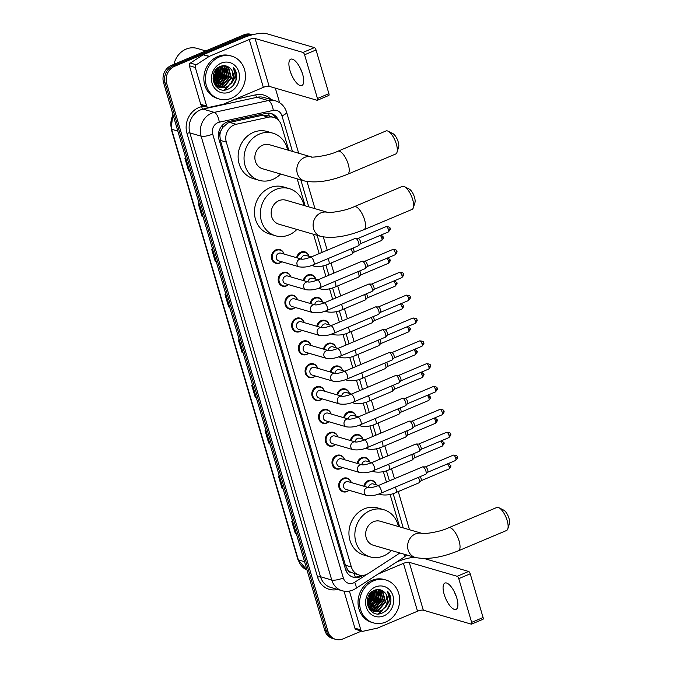 <?xml version="1.0" encoding="UTF-8"?>
<svg xmlns="http://www.w3.org/2000/svg" width="673" height="673" viewBox="0 0 673 673"><rect width="100%" height="100%" fill="white"/><g stroke="black" fill="none" stroke-linecap="round" stroke-linejoin="round"><path stroke-width="1.01" d="M296.625 257.717A7.142 6.343 -73.8 0 1 300.949 252.123A7.142 6.343 -73.8 0 1 304.894 251.862A7.142 6.343 -73.8 0 1 309.05 256.329M303.346 280.565A7.142 6.343 -73.8 0 1 307.679 274.971A7.142 6.343 -73.8 0 1 311.616 274.719A7.142 6.343 -73.8 0 1 315.78 279.186M310.076 303.422A7.142 6.343 -73.8 0 1 314.4 297.828A7.142 6.343 -73.8 0 1 318.346 297.567A7.142 6.343 -73.8 0 1 322.502 302.034M316.798 326.27A7.142 6.343 -73.8 0 1 321.13 320.676A7.142 6.343 -73.8 0 1 325.067 320.415A7.142 6.343 -73.8 0 1 329.232 324.882M323.528 349.119A7.142 6.343 -73.8 0 1 327.852 343.533A7.142 6.343 -73.8 0 1 331.797 343.272A7.142 6.343 -73.8 0 1 335.953 347.739M330.25 371.976A7.142 6.343 -73.8 0 1 334.582 366.381A7.142 6.343 -73.8 0 1 338.519 366.12A7.142 6.343 -73.8 0 1 342.683 370.587M336.98 394.824A7.142 6.343 -73.8 0 1 341.304 389.23A7.142 6.343 -73.8 0 1 345.241 388.977A7.142 6.343 -73.8 0 1 349.405 393.444M343.701 417.672A7.142 6.343 -73.8 0 1 348.034 412.086A7.142 6.343 -73.8 0 1 351.971 411.826A7.142 6.343 -73.8 0 1 356.135 416.293M350.431 440.529A7.142 6.343 -73.8 0 1 354.755 434.935A7.142 6.343 -73.8 0 1 358.692 434.674A7.142 6.343 -73.8 0 1 362.856 439.141M357.153 463.377A7.142 6.343 -73.8 0 1 361.485 457.791A7.142 6.343 -73.8 0 1 365.422 457.531A7.142 6.343 -73.8 0 1 369.586 461.998M363.883 486.234A7.142 6.343 -73.8 0 1 368.207 480.64A7.142 6.343 -73.8 0 1 372.144 480.379A7.142 6.343 -73.8 0 1 376.308 484.846M288.49 284.612A7.142 6.343 -73.8 0 1 286.521 285.89A7.142 6.343 -73.8 0 1 282.584 286.143A7.142 6.343 -73.8 0 1 278.168 279.707A7.142 6.343 -73.8 0 1 282.635 272.683A7.142 6.343 -73.8 0 1 286.572 272.43A7.142 6.343 -73.8 0 1 290.736 276.897M295.211 307.46A7.142 6.343 -73.8 0 1 293.243 308.739A7.142 6.343 -73.8 0 1 289.306 309A7.142 6.343 -73.8 0 1 284.898 302.556A7.142 6.343 -73.8 0 1 289.365 295.54A7.142 6.343 -73.8 0 1 293.302 295.279A7.142 6.343 -73.8 0 1 297.458 299.746M301.941 330.317A7.142 6.343 -73.8 0 1 299.973 331.587A7.142 6.343 -73.8 0 1 296.036 331.848A7.142 6.343 -73.8 0 1 291.619 325.412A7.142 6.343 -73.8 0 1 296.086 318.388A7.142 6.343 -73.8 0 1 300.023 318.136A7.142 6.343 -73.8 0 1 304.188 322.594M308.663 353.165A7.142 6.343 -73.8 0 1 306.695 354.444A7.142 6.343 -73.8 0 1 302.757 354.696A7.142 6.343 -73.8 0 1 298.349 348.261A7.142 6.343 -73.8 0 1 302.816 341.245A7.142 6.343 -73.8 0 1 306.753 340.984A7.142 6.343 -73.8 0 1 310.909 345.451M281.76 261.755A7.142 6.343 -73.8 0 1 279.791 263.034A7.142 6.343 -73.8 0 1 275.854 263.294A7.142 6.343 -73.8 0 1 271.446 256.859A7.142 6.343 -73.8 0 1 275.913 249.834A7.142 6.343 -73.8 0 1 279.85 249.574A7.142 6.343 -73.8 0 1 284.014 254.041M315.393 376.014A7.142 6.343 -73.8 0 1 313.425 377.292A7.142 6.343 -73.8 0 1 309.487 377.553A7.142 6.343 -73.8 0 1 305.071 371.117A7.142 6.343 -73.8 0 1 309.538 364.093A7.142 6.343 -73.8 0 1 313.475 363.832A7.142 6.343 -73.8 0 1 317.639 368.299M322.115 398.87A7.142 6.343 -73.8 0 1 320.146 400.149A7.142 6.343 -73.8 0 1 316.209 400.401A7.142 6.343 -73.8 0 1 311.801 393.966A7.142 6.343 -73.8 0 1 316.268 386.941A7.142 6.343 -73.8 0 1 320.205 386.689A7.142 6.343 -73.8 0 1 324.361 391.156M328.845 421.719A7.142 6.343 -73.8 0 1 326.876 422.997A7.142 6.343 -73.8 0 1 322.939 423.258A7.142 6.343 -73.8 0 1 318.522 416.814A7.142 6.343 -73.8 0 1 322.99 409.798A7.142 6.343 -73.8 0 1 326.927 409.537A7.142 6.343 -73.8 0 1 331.091 414.004M335.566 444.575A7.142 6.343 -73.8 0 1 333.598 445.846A7.142 6.343 -73.8 0 1 329.661 446.106A7.142 6.343 -73.8 0 1 325.252 439.671A7.142 6.343 -73.8 0 1 329.711 432.646A7.142 6.343 -73.8 0 1 333.657 432.386A7.142 6.343 -73.8 0 1 337.812 436.853M342.296 467.424A7.142 6.343 -73.8 0 1 340.328 468.702A7.142 6.343 -73.8 0 1 336.382 468.955A7.142 6.343 -73.8 0 1 331.974 462.519A7.142 6.343 -73.8 0 1 336.441 455.503A7.142 6.343 -73.8 0 1 340.378 455.242A7.142 6.343 -73.8 0 1 344.542 459.709M349.018 490.272A7.142 6.343 -73.8 0 1 347.049 491.551A7.142 6.343 -73.8 0 1 343.112 491.812A7.142 6.343 -73.8 0 1 338.704 485.376A7.142 6.343 -73.8 0 1 343.163 478.352A7.142 6.343 -73.8 0 1 347.108 478.091A7.142 6.343 -73.8 0 1 351.264 482.558M288.801 150.357L281.465 125.422A13.393 11.895 106.2 0 0 273.76 117.388L267.568 115.588L262.007 115.361L229.762 122.41L227.752 123.075L222.763 127.441L221.005 130.646A4.467 3.962 106.2 0 0 219.793 135.424A13.393 3.609 163.6 0 1 218.405 135.98M273.76 117.388A13.393 11.895 106.2 0 0 268.418 117.228L236.173 124.278A13.393 11.895 106.2 0 0 234.128 124.926A13.393 11.895 106.2 0 0 226.321 142.129L351.356 566.977A13.393 11.895 106.2 0 0 359.062 575.003A13.393 11.895 106.2 0 0 368.383 573.497L397.205 554.804A13.393 11.895 106.2 0 0 399.535 552.886M351.02 572.403A13.393 11.895 -73.8 0 1 347.512 569.375L347.579 569.585A4.467 3.962 106.2 0 0 351.02 572.403L359.062 575.003M219.793 135.424L219.861 135.643A13.393 11.895 -73.8 0 1 221.005 130.646M219.861 135.643L220.391 140.405L345.426 565.244L347.512 569.375M399.619 526.866L390.071 494.419M386.445 482.12L383.341 471.571M379.723 459.264L376.619 448.714M372.993 436.415L369.889 425.866M366.272 413.559L363.168 403.018M359.542 390.71L356.438 380.161M352.82 367.862L349.716 357.313M346.09 345.005L342.986 334.456M339.369 322.157L336.264 311.607M332.639 299.3L329.534 288.759M325.917 276.452L322.813 265.902M319.187 253.603L313.5 234.271M305.121 205.795L297.188 178.833M278.462 120.223A13.393 11.895 106.2 0 0 271.236 113.552A13.393 11.895 106.2 0 0 265.894 113.392L228.812 121.502A13.393 11.895 106.2 0 0 226.767 122.15A13.393 11.895 106.2 0 0 218.961 139.353L345.459 569.156A13.393 11.895 106.2 0 0 353.165 577.19A13.393 11.895 106.2 0 0 362.486 575.676L362.924 575.398M383.097 608.897A17.86 15.858 -73.8 0 1 382.769 609.359A17.86 15.858 -73.8 0 0 383.097 608.897M381.953 610.394A17.86 15.858 -73.8 0 1 378.125 613.826A17.86 15.858 -73.8 0 0 381.953 610.394M228.913 85.042A17.86 15.858 -73.8 0 1 228.584 85.496A17.86 15.858 -73.8 0 0 228.913 85.042M227.768 86.539A17.86 15.858 -73.8 0 1 223.949 89.972A17.86 15.858 -73.8 0 0 227.768 86.539M361.519 631.072L343.037 638.862A13.393 11.895 -73.8 0 1 335.65 639.35A13.393 11.895 -73.8 0 1 327.944 631.316L166.719 83.536A13.393 11.895 -73.8 0 1 174.526 66.333L247.05 35.77A13.393 11.895 -73.8 0 1 252.055 34.878M275.324 88.129L279.623 102.717M413.289 556.891L413.424 557.353M335.65 639.35L332.487 638.433A13.393 11.895 -73.8 0 1 324.781 630.399L163.564 82.619A13.393 11.895 -73.8 0 1 171.371 65.416L243.887 34.845L245.468 35.307A13.393 11.895 -73.8 0 1 252.568 34.744A13.393 11.895 -73.8 0 0 245.468 35.307L172.953 65.878L245.468 35.307L247.05 35.77M163.564 82.619L165.146 83.073A13.393 11.895 -73.8 0 1 172.953 65.878A13.393 11.895 -73.8 0 0 165.146 83.073L326.363 630.853L165.146 83.073L166.719 83.536M334.069 638.887A13.393 11.895 -73.8 0 1 326.363 630.853A13.393 11.895 -73.8 0 0 334.069 638.887M360.703 575.348A13.393 11.895 -73.8 0 1 352.383 576.929M270.437 113.35A13.393 11.895 -73.8 0 1 276.258 118.482M296.389 533.908L295.725 533.832A3.575 0.959 163.6 0 1 295.405 533.773L296.431 534.076M292.797 521.701L291.762 521.398L295.405 533.773M283.03 488.531L282.374 488.463A3.575 0.959 163.6 0 1 282.054 488.396L283.081 488.699M279.438 476.324L278.412 476.021L282.054 488.396M269.68 443.162L269.015 443.086A3.575 0.959 163.6 0 1 268.695 443.027L269.73 443.33M266.087 430.956L265.053 430.653L268.695 443.027M256.32 397.785L255.664 397.709A3.575 0.959 163.6 0 1 255.345 397.65L256.371 397.953M252.728 385.579L251.702 385.276L255.345 397.65M189.55 170.917L188.894 170.849A3.575 0.959 163.6 0 1 188.575 170.791L189.601 171.085M185.958 158.71L184.932 158.416L188.575 170.791M202.91 216.294L202.245 216.218A3.575 0.959 163.6 0 1 201.925 216.159L202.96 216.462M199.317 204.087L198.283 203.784L201.925 216.159M216.26 261.662L215.604 261.595A3.575 0.959 163.6 0 1 215.276 261.536L216.311 261.831M212.668 249.456L211.642 249.161L215.276 261.536M229.619 307.039L228.955 306.964A3.575 0.959 163.6 0 1 228.635 306.905L229.661 307.208M226.027 294.833L224.992 294.53L228.635 306.905M242.97 352.416L242.305 352.341A3.575 0.959 163.6 0 1 241.986 352.282L243.02 352.576M239.378 340.202L238.343 339.907L241.986 352.282M243.887 34.845A13.393 11.895 -73.8 0 1 251.273 34.365L252.577 34.744M302.623 74.198A14.284 5.334 -112.9 0 0 290.761 59.19A14.284 5.334 -112.9 0 0 289.996 70.522A14.284 5.334 -112.9 0 0 301.857 85.521A14.284 5.334 -112.9 0 0 302.623 74.198M206.645 106.048A2.229 1.985 106.2 0 0 207.932 107.386L202.009 105.661A2.229 1.985 -73.8 0 1 200.722 104.323L206.645 106.048L195.296 67.477L189.374 65.761A2.229 1.985 -73.8 0 1 190.35 63.06L203.12 54.782A2.229 1.985 -73.8 0 1 203.439 54.614L243.348 37.789A17.86 4.804 163.6 0 1 266.508 33.65L314.442 47.606A2.229 0.833 67.1 0 1 316.041 49.953L304.591 54.782A2.229 0.833 -112.9 0 0 302.993 52.435L255.059 38.479A4.467 1.203 -16.4 0 0 249.271 39.514L209.362 56.33A2.229 1.985 106.2 0 0 209.042 56.507L196.272 64.785A2.229 1.985 106.2 0 0 195.296 67.477M200.722 104.323L189.374 65.761M207.932 107.386A2.229 1.985 106.2 0 0 208.815 107.411L223.1 104.29A2.229 1.985 106.2 0 0 223.444 104.18L263.353 87.355A4.467 1.203 -16.4 0 1 269.141 86.329L317.076 100.277A2.229 0.833 -112.9 0 0 317.336 100.277A2.229 0.833 -112.9 0 0 317.454 98.502L328.912 93.682L316.041 49.953M328.912 93.682A2.229 0.833 67.1 0 1 328.786 95.448L317.336 100.277M317.454 98.502L304.591 54.782M302.084 72.533A14.284 5.334 67.1 0 1 300.217 68.099M173.987 64.314A20.089 17.835 -73.8 0 1 186.051 49.129A20.089 17.835 -73.8 0 1 197.13 48.406L205.77 50.921M231.52 98.191A22.327 19.82 -73.8 0 1 219.205 99.007A22.327 19.82 -73.8 0 1 205.425 78.884A22.327 19.82 -73.8 0 1 219.373 56.944A22.327 19.82 -73.8 0 1 231.689 56.137A22.327 19.82 -73.8 0 1 245.468 76.251A22.327 19.82 -73.8 0 1 231.52 98.191M219.205 99.007L217.631 98.544A22.327 19.82 -73.8 0 1 203.843 78.43A22.327 19.82 -73.8 0 1 217.8 56.49A22.327 19.82 -73.8 0 1 230.107 55.674L231.689 56.137M236.719 76.503C236.694 72.886 235.558 69.841 233.312 67.367C236.374 72.726 235.71 78.034 231.327 83.292A11.163 9.91 -73.8 0 0 229.611 67.838C226.902 65.626 223.873 65.121 220.517 66.333C206.737 71.229 214.334 95.373 227.836 89.257C233.195 86.91 236.156 82.653 236.719 76.503M221.198 63.136A15.622 13.872 -73.8 0 1 238.806 71.935A15.622 13.872 -73.8 0 1 229.695 92.008A15.622 13.872 -73.8 0 1 212.088 83.2A15.622 13.872 -73.8 0 1 221.198 63.136M218.759 87.153L223.857 86.539L230.932 77.992L228.223 67.78L224.975 65.811M219.003 87.263L224.353 86.682L231.428 78.135L228.719 67.923L224.496 65.702M217.833 86.682L221.88 85.959L228.955 77.42L226.254 67.199L224.101 65.685M218.06 86.809L222.376 86.102L229.451 77.563L226.742 67.342L224.302 65.693M216.933 86.085L219.911 85.387L226.986 76.84L224.277 66.627L223.158 65.718M217.152 86.245L220.408 85.53L227.482 76.983L224.774 66.77L223.411 65.693M216.075 85.362L217.934 84.815L225.009 76.268L222.107 65.861M216.285 85.555L218.431 84.958L225.505 76.411L222.376 65.811M215.259 84.495L223.041 75.696L220.98 66.164M215.461 84.722L216.462 84.386L223.537 75.839L221.266 66.072M214.494 83.452L221.064 75.124L219.777 66.652M214.679 83.73L221.56 75.267L220.088 66.509M213.787 82.182L219.095 74.543L218.498 67.393M213.955 82.527L219.591 74.686L218.826 67.182M213.223 80.558L217.118 73.971L217.093 68.503M213.324 81.029L217.615 74.114L217.455 68.175M213.005 78.085L215.15 73.399L215.444 70.379M213.021 78.825L215.646 73.542L215.898 69.782M214.199 83.603L215.722 85.345L219.474 87.456L225.825 87.111C233.581 84.47 235.71 72.171 229.611 67.838M213.324 81.038L216.21 85.488L219.97 87.599L226.321 87.254L231.327 83.292M215.924 86.262L218.506 87.111M215.722 86.018L218.742 87.212M216.117 86.481L216.773 86.64M217.026 86.682L217.8 86.792M215.301 85.479L215.797 85.412M215.436 85.656L216.008 85.597M213.19 80.373L216.647 73.576L216.899 68.68M214.317 81.828L218.624 74.156L218.574 67.569M216.285 82.409L220.593 74.728L220.542 68.141M218.262 82.981L222.57 75.3L222.519 68.722M220.231 83.553L224.538 75.881L224.488 69.294M222.208 84.125L226.515 76.453L226.465 69.866M213.148 80.079L216.403 73.508L216.689 68.89M213.736 82.064L218.38 74.08L218.33 67.502M215.116 83.141L220.349 74.661L219.987 67.006M217.085 83.713L222.326 75.233L221.964 67.578M219.061 84.285L224.294 75.805L223.932 68.15M221.03 84.857L226.271 76.377L225.909 68.722M232.808 85.892L236.13 79.254L233.312 67.367M388.119 131.21L392.906 133.624A8.034 3.003 67.1 0 1 398.206 141.91A8.034 3.003 67.1 0 1 398.618 147.185L397.011 152.3A12.501 4.669 -112.9 0 0 396.355 144.089A12.501 4.669 -112.9 0 0 388.119 131.21A12.501 4.669 -112.9 0 0 385.982 130.966L337.888 151.24A12.501 4.669 67.1 0 1 348.269 164.363A12.501 4.669 67.1 0 1 347.596 174.273L395.69 154.008A12.501 4.669 -112.9 0 0 397.011 152.3M304.516 180.97A12.501 11.096 106.2 0 1 297.323 173.466A12.501 11.096 106.2 0 1 304.608 157.415A12.501 11.096 106.2 0 1 311.431 156.944L269.562 144.754A12.501 11.096 106.2 0 0 262.672 145.2A12.501 11.096 106.2 0 0 254.857 157.49A12.501 11.096 106.2 0 0 262.571 168.755L304.516 180.97C316.461 183.325 330.822 181.096 347.596 174.273M280.591 174.004A24.556 21.797 -73.8 0 1 272.742 179.439A24.556 21.797 -73.8 0 1 259.206 180.33A24.556 21.797 -73.8 0 1 244.038 158.197A24.556 21.797 -73.8 0 1 259.391 134.07A24.556 21.797 -73.8 0 1 272.927 133.178A24.556 21.797 -73.8 0 1 287.581 149.995M259.206 180.33L253.284 178.606A24.556 21.797 -73.8 0 1 238.124 156.481A24.556 21.797 -73.8 0 1 253.469 132.345A24.556 21.797 -73.8 0 1 267.013 131.454L272.927 133.178M404.431 186.648L409.218 189.063A8.034 3.003 67.1 0 1 414.518 197.349A8.034 3.003 67.1 0 1 414.938 202.623L413.323 207.738A12.501 4.669 -112.9 0 0 412.675 199.528A12.501 4.669 -112.9 0 0 404.431 186.648A12.501 4.669 -112.9 0 0 402.294 186.404L354.2 206.678A12.501 4.669 67.1 0 1 364.581 219.802A12.501 4.669 67.1 0 1 363.916 229.712L412.002 209.438A12.501 4.669 -112.9 0 0 413.323 207.738M320.828 236.408A12.501 11.096 106.2 0 1 313.635 228.904A12.501 11.096 106.2 0 1 320.92 212.853A12.501 11.096 106.2 0 1 327.743 212.382L285.874 200.192A12.501 11.096 106.2 0 0 278.984 200.638A12.501 11.096 106.2 0 0 271.169 212.929A12.501 11.096 106.2 0 0 278.891 224.193L320.828 236.408C332.773 238.764 347.133 236.534 363.916 229.712M296.902 229.443A24.556 21.797 -73.8 0 1 289.062 234.877A24.556 21.797 -73.8 0 1 275.518 235.769A24.556 21.797 -73.8 0 1 260.358 213.635A24.556 21.797 -73.8 0 1 275.703 189.508A24.556 21.797 -73.8 0 1 289.247 188.617A24.556 21.797 -73.8 0 1 303.893 205.433M275.518 235.769L269.604 234.044A24.556 21.797 -73.8 0 1 254.436 211.919A24.556 21.797 -73.8 0 1 269.789 187.784A24.556 21.797 -73.8 0 1 283.333 186.892L289.247 188.617M498.937 507.728L503.724 510.142A8.034 3.003 67.1 0 1 509.015 518.429A8.034 3.003 67.1 0 1 509.436 523.703L507.821 528.818A12.501 4.669 -112.9 0 0 507.173 520.608A12.501 4.669 -112.9 0 0 498.937 507.728A12.501 4.669 -112.9 0 0 496.792 507.484L448.706 527.75A12.501 4.669 67.1 0 1 459.079 540.882A12.501 4.669 67.1 0 1 458.414 550.792L506.508 530.517A12.501 4.669 -112.9 0 0 507.821 528.818M422.249 533.453L380.38 521.264A12.501 11.096 106.2 0 0 373.481 521.718A12.501 11.096 106.2 0 0 365.666 534.009A12.501 11.096 106.2 0 0 373.389 545.273L415.325 557.48C427.271 559.843 441.631 557.614 458.414 550.792M391.4 550.514A24.556 21.797 -73.8 0 1 383.56 555.957A24.556 21.797 -73.8 0 1 370.015 556.849A24.556 21.797 -73.8 0 1 354.856 534.715A24.556 21.797 -73.8 0 1 370.209 510.58A24.556 21.797 -73.8 0 1 383.745 509.697A24.556 21.797 -73.8 0 1 398.391 526.513M370.015 556.849L364.101 555.124A24.556 21.797 -73.8 0 1 348.934 532.991A24.556 21.797 -73.8 0 1 364.286 508.864A24.556 21.797 -73.8 0 1 377.831 507.972L383.745 509.697M313.635 264.666C309.176 266.777 304.415 267.518 299.376 266.887L278.706 260.863A4.021 3.567 -73.8 0 1 276.224 257.246A4.021 3.567 -73.8 0 1 278.731 253.3A4.021 3.567 -73.8 0 1 280.952 253.149L301.605 259.164C303.304 259.399 306.274 258.769 310.514 257.254A4.021 1.497 67.1 0 1 313.854 261.477A4.021 1.497 67.1 0 1 313.921 261.704A4.021 1.497 67.1 0 1 313.635 264.666L358.448 245.771A4.021 1.497 67.1 0 0 358.659 245.62A4.021 1.497 67.1 0 0 358.659 242.591A4.021 1.497 67.1 0 0 355.79 238.36A4.021 1.497 67.1 0 0 355.58 238.326A4.021 1.497 67.1 0 0 355.327 238.368L310.514 257.254M281.693 261.738A6.696 5.948 -73.8 0 1 280.069 262.739A6.696 5.948 -73.8 0 1 276.376 262.983A6.696 5.948 -73.8 0 1 272.237 256.943A6.696 5.948 -73.8 0 1 276.426 250.364A6.696 5.948 -73.8 0 1 280.119 250.12A6.696 5.948 -73.8 0 1 283.939 254.024M358.086 238.419A2.902 1.085 67.1 0 1 358.229 238.402A2.902 1.085 67.1 0 1 358.389 238.427A2.902 1.085 67.1 0 1 360.459 241.481A2.902 1.085 67.1 0 1 360.459 243.668A2.902 1.085 67.1 0 1 360.307 243.777M320.365 287.514C315.898 289.634 311.145 290.374 306.106 289.735L285.428 283.72A4.021 3.567 -73.8 0 1 282.946 280.094A4.021 3.567 -73.8 0 1 285.461 276.149A4.021 3.567 -73.8 0 1 287.674 276.006L308.335 282.021C310.034 282.256 313.004 281.617 317.244 280.111A4.021 1.497 67.1 0 1 320.575 284.326A4.021 1.497 67.1 0 1 320.642 284.561A4.021 1.497 67.1 0 1 320.365 287.514L365.17 268.628A4.021 1.497 67.1 0 0 365.38 268.477A4.021 1.497 67.1 0 0 365.389 265.44A4.021 1.497 67.1 0 0 362.52 261.208A4.021 1.497 67.1 0 0 362.301 261.174A4.021 1.497 67.1 0 0 362.049 261.217L317.244 280.111M288.414 284.586A6.696 5.948 -73.8 0 1 286.791 285.588A6.696 5.948 -73.8 0 1 283.097 285.832A6.696 5.948 -73.8 0 1 278.967 279.8A6.696 5.948 -73.8 0 1 283.148 273.213A6.696 5.948 -73.8 0 1 286.841 272.969A6.696 5.948 -73.8 0 1 290.66 276.872M364.816 261.267A2.902 1.085 67.1 0 1 364.959 261.25A2.902 1.085 67.1 0 1 365.111 261.275A2.902 1.085 67.1 0 1 367.18 264.329A2.902 1.085 67.1 0 1 367.18 266.525A2.902 1.085 67.1 0 1 367.029 266.634M327.086 310.362C322.628 312.482 317.866 313.223 312.827 312.592L292.149 306.568A4.021 3.567 -73.8 0 1 289.676 302.951A4.021 3.567 -73.8 0 1 292.183 298.997A4.021 3.567 -73.8 0 1 294.404 298.854L315.057 304.869C316.756 305.105 319.725 304.474 323.965 302.959A4.021 1.497 67.1 0 1 327.305 307.182A4.021 1.497 67.1 0 1 327.372 307.41A4.021 1.497 67.1 0 1 327.086 310.362L371.9 291.476A4.021 1.497 67.1 0 0 372.11 291.325A4.021 1.497 67.1 0 0 372.11 288.288A4.021 1.497 67.1 0 0 369.241 284.065A4.021 1.497 67.1 0 0 369.031 284.023A4.021 1.497 67.1 0 0 368.779 284.073L323.965 302.959M295.144 307.443A6.696 5.948 -73.8 0 1 293.521 308.444A6.696 5.948 -73.8 0 1 289.827 308.68A6.696 5.948 -73.8 0 1 285.689 302.648A6.696 5.948 -73.8 0 1 289.878 296.07A6.696 5.948 -73.8 0 1 293.571 295.826A6.696 5.948 -73.8 0 1 297.39 299.729M371.538 284.124A2.902 1.085 67.1 0 1 371.681 284.099A2.902 1.085 67.1 0 1 371.841 284.124A2.902 1.085 67.1 0 1 373.91 287.186A2.902 1.085 67.1 0 1 373.91 289.373A2.902 1.085 67.1 0 1 373.759 289.483M333.816 333.219C329.349 335.331 324.596 336.079 319.549 335.44L298.879 329.425A4.021 3.567 -73.8 0 1 296.398 325.799A4.021 3.567 -73.8 0 1 298.913 321.854A4.021 3.567 -73.8 0 1 301.125 321.702L321.787 327.717C323.486 327.961 326.455 327.322 330.695 325.808A4.021 1.497 67.1 0 1 334.027 330.031A4.021 1.497 67.1 0 1 334.094 330.266A4.021 1.497 67.1 0 1 333.816 333.219L378.621 314.325A4.021 1.497 67.1 0 0 378.832 314.182A4.021 1.497 67.1 0 0 378.84 311.145A4.021 1.497 67.1 0 0 375.971 306.913A4.021 1.497 67.1 0 0 375.753 306.88A4.021 1.497 67.1 0 0 375.5 306.922L330.695 325.808M301.866 330.292A6.696 5.948 -73.8 0 1 300.242 331.293A6.696 5.948 -73.8 0 1 296.549 331.537A6.696 5.948 -73.8 0 1 292.419 325.496A6.696 5.948 -73.8 0 1 296.6 318.918A6.696 5.948 -73.8 0 1 300.293 318.674A6.696 5.948 -73.8 0 1 304.112 322.577M378.268 306.972A2.902 1.085 67.1 0 1 378.411 306.955A2.902 1.085 67.1 0 1 378.562 306.981A2.902 1.085 67.1 0 1 380.632 310.034A2.902 1.085 67.1 0 1 380.632 312.23A2.902 1.085 67.1 0 1 380.481 312.331M340.538 356.067C336.079 358.187 331.318 358.928 326.279 358.297L305.601 352.273A4.021 3.567 -73.8 0 1 303.119 348.656A4.021 3.567 -73.8 0 1 305.635 344.702A4.021 3.567 -73.8 0 1 307.847 344.559L328.5 350.574C330.207 350.81 333.177 350.17 337.417 348.664A4.021 1.497 67.1 0 1 340.757 352.879A4.021 1.497 67.1 0 1 340.824 353.115A4.021 1.497 67.1 0 1 340.538 356.067L385.351 337.181A4.021 1.497 67.1 0 0 385.562 337.03A4.021 1.497 67.1 0 0 385.562 333.993A4.021 1.497 67.1 0 0 382.693 329.762A4.021 1.497 67.1 0 0 382.483 329.728A4.021 1.497 67.1 0 0 382.23 329.778L337.417 348.664M308.596 353.148A6.696 5.948 -73.8 0 1 306.972 354.141A6.696 5.948 -73.8 0 1 303.279 354.385A6.696 5.948 -73.8 0 1 299.14 348.353A6.696 5.948 -73.8 0 1 303.33 341.766A6.696 5.948 -73.8 0 1 307.023 341.531A6.696 5.948 -73.8 0 1 310.842 345.426M384.99 329.82A2.902 1.085 67.1 0 1 385.133 329.804A2.902 1.085 67.1 0 1 385.293 329.829A2.902 1.085 67.1 0 1 387.362 332.883A2.902 1.085 67.1 0 1 387.354 335.078A2.902 1.085 67.1 0 1 387.202 335.188M347.268 378.924C342.801 381.036 338.048 381.776 333 381.145L312.331 375.122A4.021 3.567 -73.8 0 1 309.849 371.504A4.021 3.567 -73.8 0 1 312.365 367.559A4.021 3.567 -73.8 0 1 314.577 367.408L335.23 373.422C336.929 373.658 339.907 373.027 344.147 371.513A4.021 1.497 67.1 0 1 347.478 375.736A4.021 1.497 67.1 0 1 347.546 375.963A4.021 1.497 67.1 0 1 347.268 378.924L392.073 360.03A4.021 1.497 67.1 0 0 392.283 359.878A4.021 1.497 67.1 0 0 392.292 356.85A4.021 1.497 67.1 0 0 389.423 352.618A4.021 1.497 67.1 0 0 389.204 352.585A4.021 1.497 67.1 0 0 388.952 352.627L344.147 371.513M315.317 375.997A6.696 5.948 -73.8 0 1 313.694 376.998A6.696 5.948 -73.8 0 1 310.001 377.242A6.696 5.948 -73.8 0 1 305.87 371.202A6.696 5.948 -73.8 0 1 310.051 364.623A6.696 5.948 -73.8 0 1 313.744 364.379A6.696 5.948 -73.8 0 1 317.563 368.282M391.72 352.677A2.902 1.085 67.1 0 1 391.863 352.66A2.902 1.085 67.1 0 1 392.014 352.686A2.902 1.085 67.1 0 1 394.084 355.739A2.902 1.085 67.1 0 1 394.084 357.927A2.902 1.085 67.1 0 1 393.932 358.036M353.99 401.773C349.531 403.893 344.769 404.633 339.73 403.993L319.052 397.979A4.021 3.567 -73.8 0 1 316.571 394.353A4.021 3.567 -73.8 0 1 319.086 390.407A4.021 3.567 -73.8 0 1 321.299 390.264L341.951 396.271C343.659 396.515 346.629 395.875 350.869 394.37A4.021 1.497 67.1 0 1 354.208 398.584A4.021 1.497 67.1 0 1 354.276 398.82A4.021 1.497 67.1 0 1 353.99 401.773L398.803 382.887A4.021 1.497 67.1 0 0 399.013 382.735A4.021 1.497 67.1 0 0 399.013 379.698A4.021 1.497 67.1 0 0 396.145 375.467A4.021 1.497 67.1 0 0 395.934 375.433A4.021 1.497 67.1 0 0 395.682 375.475L350.869 394.37M322.047 398.845A6.696 5.948 -73.8 0 1 320.424 399.846A6.696 5.948 -73.8 0 1 316.731 400.09A6.696 5.948 -73.8 0 1 312.592 394.058A6.696 5.948 -73.8 0 1 316.781 387.471A6.696 5.948 -73.8 0 1 320.474 387.227A6.696 5.948 -73.8 0 1 324.293 391.131M398.441 375.526A2.902 1.085 67.1 0 1 398.584 375.509A2.902 1.085 67.1 0 1 398.744 375.534A2.902 1.085 67.1 0 1 400.814 378.588A2.902 1.085 67.1 0 1 400.805 380.783A2.902 1.085 67.1 0 1 400.654 380.893M360.72 424.621C356.253 426.741 351.499 427.481 346.452 426.85L325.782 420.827A4.021 3.567 -73.8 0 1 323.301 417.21A4.021 3.567 -73.8 0 1 325.816 413.256A4.021 3.567 -73.8 0 1 328.029 413.113L348.681 419.128C350.381 419.363 353.359 418.732 357.599 417.218A4.021 1.497 67.1 0 1 360.93 421.441A4.021 1.497 67.1 0 1 360.997 421.668A4.021 1.497 67.1 0 1 360.72 424.621L405.525 405.735A4.021 1.497 67.1 0 0 405.735 405.583A4.021 1.497 67.1 0 0 405.743 402.547A4.021 1.497 67.1 0 0 402.875 398.323A4.021 1.497 67.1 0 0 402.656 398.281A4.021 1.497 67.1 0 0 402.404 398.332L357.599 417.218M328.769 421.702A6.696 5.948 -73.8 0 1 327.145 422.703A6.696 5.948 -73.8 0 1 323.452 422.938A6.696 5.948 -73.8 0 1 319.322 416.907A6.696 5.948 -73.8 0 1 323.503 410.328A6.696 5.948 -73.8 0 1 327.196 410.084A6.696 5.948 -73.8 0 1 331.015 413.979M405.171 398.382A2.902 1.085 67.1 0 1 405.314 398.357A2.902 1.085 67.1 0 1 405.466 398.382A2.902 1.085 67.1 0 1 407.535 401.445A2.902 1.085 67.1 0 1 407.535 403.632A2.902 1.085 67.1 0 1 407.384 403.741M367.441 447.478C362.974 449.589 358.221 450.338 353.182 449.699L332.504 443.684A4.021 3.567 -73.8 0 1 330.022 440.058A4.021 3.567 -73.8 0 1 332.538 436.112A4.021 3.567 -73.8 0 1 334.75 435.961L355.403 441.976C357.111 442.22 360.08 441.581 364.32 440.066A4.021 1.497 67.1 0 1 367.66 444.289A4.021 1.497 67.1 0 1 367.727 444.525A4.021 1.497 67.1 0 1 367.441 447.478L412.255 428.583A4.021 1.497 67.1 0 0 412.465 428.44A4.021 1.497 67.1 0 0 412.465 425.403A4.021 1.497 67.1 0 0 409.596 421.172A4.021 1.497 67.1 0 0 409.386 421.138A4.021 1.497 67.1 0 0 409.134 421.18L364.32 440.066M335.499 444.55A6.696 5.948 -73.8 0 1 333.875 445.551A6.696 5.948 -73.8 0 1 330.182 445.795A6.696 5.948 -73.8 0 1 326.043 439.755A6.696 5.948 -73.8 0 1 330.233 433.176A6.696 5.948 -73.8 0 1 333.926 432.932A6.696 5.948 -73.8 0 1 337.745 436.836M411.893 421.231A2.902 1.085 67.1 0 1 412.036 421.214A2.902 1.085 67.1 0 1 412.196 421.239A2.902 1.085 67.1 0 1 414.265 424.293A2.902 1.085 67.1 0 1 414.257 426.489A2.902 1.085 67.1 0 1 414.105 426.589M374.171 470.326C369.704 472.446 364.951 473.186 359.904 472.555L339.234 466.532A4.021 3.567 -73.8 0 1 336.752 462.915A4.021 3.567 -73.8 0 1 339.259 458.961A4.021 3.567 -73.8 0 1 341.48 458.818L362.133 464.833C363.832 465.068 366.81 464.429 371.05 462.923A4.021 1.497 67.1 0 1 374.381 467.138A4.021 1.497 67.1 0 1 374.449 467.373A4.021 1.497 67.1 0 1 374.171 470.326L418.976 451.44A4.021 1.497 67.1 0 0 419.186 451.289A4.021 1.497 67.1 0 0 419.195 448.252A4.021 1.497 67.1 0 0 416.326 444.02A4.021 1.497 67.1 0 0 416.107 443.987A4.021 1.497 67.1 0 0 415.855 444.037L371.05 462.923M342.221 467.399A6.696 5.948 -73.8 0 1 340.597 468.4A6.696 5.948 -73.8 0 1 336.904 468.644A6.696 5.948 -73.8 0 1 332.773 462.612A6.696 5.948 -73.8 0 1 336.954 456.025A6.696 5.948 -73.8 0 1 340.647 455.781A6.696 5.948 -73.8 0 1 344.467 459.684M418.623 444.079A2.902 1.085 67.1 0 1 418.766 444.062A2.902 1.085 67.1 0 1 418.917 444.087A2.902 1.085 67.1 0 1 420.987 447.141A2.902 1.085 67.1 0 1 420.987 449.337A2.902 1.085 67.1 0 1 420.835 449.446M380.893 493.174C376.426 495.294 371.673 496.035 366.634 495.404L345.956 489.38A4.021 3.567 -73.8 0 1 343.474 485.763A4.021 3.567 -73.8 0 1 345.989 481.818A4.021 3.567 -73.8 0 1 348.202 481.666L368.863 487.681C370.562 487.917 373.532 487.286 377.772 485.771A4.021 1.497 67.1 0 1 381.111 489.994A4.021 1.497 67.1 0 1 381.179 490.222A4.021 1.497 67.1 0 1 380.893 493.174L425.706 474.288A4.021 1.497 67.1 0 0 425.916 474.137A4.021 1.497 67.1 0 0 425.916 471.108A4.021 1.497 67.1 0 0 423.048 466.877A4.021 1.497 67.1 0 0 422.837 466.843A4.021 1.497 67.1 0 0 422.585 466.885L377.772 485.771M348.951 490.255A6.696 5.948 -73.8 0 1 347.327 491.256A6.696 5.948 -73.8 0 1 343.634 491.5A6.696 5.948 -73.8 0 1 339.495 485.46A6.696 5.948 -73.8 0 1 343.684 478.882A6.696 5.948 -73.8 0 1 347.377 478.638A6.696 5.948 -73.8 0 1 351.197 482.541M425.344 466.936A2.902 1.085 67.1 0 1 425.487 466.919A2.902 1.085 67.1 0 1 425.647 466.944A2.902 1.085 67.1 0 1 427.717 469.998A2.902 1.085 67.1 0 1 427.708 472.185A2.902 1.085 67.1 0 1 427.557 472.295M301.285 259.071A4.021 3.567 -73.8 0 1 303.775 255.589A4.021 3.567 -73.8 0 1 305.988 255.437L311.22 256.96M297.399 257.944A6.696 5.948 -73.8 0 1 301.47 252.653A6.696 5.948 -73.8 0 1 305.163 252.409A6.696 5.948 -73.8 0 1 308.983 256.312M352.938 248.093A2.902 1.085 67.1 0 1 353.796 249.986A2.902 1.085 67.1 0 1 353.796 252.182A2.902 1.085 67.1 0 1 353.645 252.291M351.062 248.884A4.021 1.497 67.1 0 1 351.996 254.133A4.021 1.497 67.1 0 1 351.786 254.285L328.66 264.035C324.193 266.146 319.439 266.887 314.4 266.256A4.021 3.567 -73.8 0 1 312.676 265.044M308.015 281.928A4.021 3.567 -73.8 0 1 310.497 278.437A4.021 3.567 -73.8 0 1 312.718 278.294L317.942 279.817M304.129 280.792A6.696 5.948 -73.8 0 1 308.192 275.501A6.696 5.948 -73.8 0 1 311.885 275.257A6.696 5.948 -73.8 0 1 315.704 279.16M359.668 270.95A2.902 1.085 67.1 0 1 360.526 272.843A2.902 1.085 67.1 0 1 360.526 275.03A2.902 1.085 67.1 0 1 360.375 275.139M357.792 271.741A4.021 1.497 67.1 0 1 358.726 276.982A4.021 1.497 67.1 0 1 358.516 277.133L335.381 286.883C330.923 289.003 326.161 289.743 321.122 289.104A4.021 3.567 -73.8 0 1 319.406 287.901M314.737 304.776A4.021 3.567 -73.8 0 1 317.227 301.285A4.021 3.567 -73.8 0 1 319.439 301.142L324.672 302.665M310.85 303.641A6.696 5.948 -73.8 0 1 314.922 298.349A6.696 5.948 -73.8 0 1 318.615 298.114A6.696 5.948 -73.8 0 1 322.434 302.009M366.39 293.798A2.902 1.085 67.1 0 1 367.248 295.691A2.902 1.085 67.1 0 1 367.248 297.887A2.902 1.085 67.1 0 1 367.096 297.988M364.514 294.589A4.021 1.497 67.1 0 1 365.447 299.838A4.021 1.497 67.1 0 1 365.237 299.981L342.111 309.731C337.644 311.851 332.891 312.592 327.844 311.961A4.021 3.567 -73.8 0 1 326.127 310.749M321.467 327.625A4.021 3.567 -73.8 0 1 323.949 324.142A4.021 3.567 -73.8 0 1 326.169 323.991L331.394 325.513M317.58 326.498A6.696 5.948 -73.8 0 1 321.644 321.206A6.696 5.948 -73.8 0 1 325.337 320.962A6.696 5.948 -73.8 0 1 329.156 324.866M373.12 316.647A2.902 1.085 67.1 0 1 373.978 318.539A2.902 1.085 67.1 0 1 373.969 320.735A2.902 1.085 67.1 0 1 373.818 320.844M371.244 317.437A4.021 1.497 67.1 0 1 372.177 322.687A4.021 1.497 67.1 0 1 371.967 322.838L348.833 332.588C344.374 334.708 339.613 335.448 334.574 334.809A4.021 3.567 -73.8 0 1 332.857 333.606M328.188 350.482A4.021 3.567 -73.8 0 1 330.679 346.99A4.021 3.567 -73.8 0 1 332.891 346.847L338.124 348.37M324.302 349.346A6.696 5.948 -73.8 0 1 328.374 344.054A6.696 5.948 -73.8 0 1 332.067 343.81A6.696 5.948 -73.8 0 1 335.877 347.714M379.841 339.503A2.902 1.085 67.1 0 1 380.699 341.396A2.902 1.085 67.1 0 1 380.699 343.583A2.902 1.085 67.1 0 1 380.548 343.693M377.965 340.294A4.021 1.497 67.1 0 1 378.899 345.535A4.021 1.497 67.1 0 1 378.689 345.686L355.563 355.437C351.096 357.556 346.343 358.297 341.295 357.666A4.021 3.567 -73.8 0 1 339.579 356.454M334.918 373.33A4.021 3.567 -73.8 0 1 337.4 369.839A4.021 3.567 -73.8 0 1 339.621 369.696L344.845 371.218M331.032 372.203A6.696 5.948 -73.8 0 1 335.095 366.911A6.696 5.948 -73.8 0 1 338.788 366.667A6.696 5.948 -73.8 0 1 342.607 370.571M386.571 362.352A2.902 1.085 67.1 0 1 387.429 364.244A2.902 1.085 67.1 0 1 387.421 366.44A2.902 1.085 67.1 0 1 387.269 366.549M384.687 363.142A4.021 1.497 67.1 0 1 385.629 368.392A4.021 1.497 67.1 0 1 385.419 368.543L362.284 378.293C357.826 380.405 353.064 381.145 348.025 380.514A4.021 3.567 -73.8 0 1 346.309 379.303M341.64 396.187A4.021 3.567 -73.8 0 1 344.13 392.696A4.021 3.567 -73.8 0 1 346.343 392.552L351.575 394.075M337.753 395.051A6.696 5.948 -73.8 0 1 341.825 389.76A6.696 5.948 -73.8 0 1 345.518 389.516A6.696 5.948 -73.8 0 1 349.329 393.419M393.293 385.208A2.902 1.085 67.1 0 1 394.151 387.101A2.902 1.085 67.1 0 1 394.151 389.288A2.902 1.085 67.1 0 1 393.999 389.398M391.417 385.999A4.021 1.497 67.1 0 1 392.351 391.24A4.021 1.497 67.1 0 1 392.14 391.392L369.014 401.142C364.547 403.262 359.794 404.002 354.747 403.363A4.021 3.567 -73.8 0 1 353.031 402.16M348.37 419.035A4.021 3.567 -73.8 0 1 350.852 415.544A4.021 3.567 -73.8 0 1 353.073 415.401L358.297 416.924M344.483 417.899A6.696 5.948 -73.8 0 1 348.547 412.608A6.696 5.948 -73.8 0 1 352.24 412.372A6.696 5.948 -73.8 0 1 356.059 416.267M400.023 408.057A2.902 1.085 67.1 0 1 400.881 409.95A2.902 1.085 67.1 0 1 400.872 412.145A2.902 1.085 67.1 0 1 400.721 412.246M398.138 408.848A4.021 1.497 67.1 0 1 399.081 414.097A4.021 1.497 67.1 0 1 398.87 414.24L375.736 423.99C371.269 426.11 366.516 426.85 361.477 426.219A4.021 3.567 -73.8 0 1 359.761 425.008M355.092 441.883A4.021 3.567 -73.8 0 1 357.582 438.401A4.021 3.567 -73.8 0 1 359.794 438.249L365.027 439.772M351.205 440.756A6.696 5.948 -73.8 0 1 355.277 435.465A6.696 5.948 -73.8 0 1 358.97 435.221A6.696 5.948 -73.8 0 1 362.781 439.124M406.744 430.905A2.902 1.085 67.1 0 1 407.602 432.798A2.902 1.085 67.1 0 1 407.602 434.994A2.902 1.085 67.1 0 1 407.451 435.103M404.868 431.696A4.021 1.497 67.1 0 1 405.802 436.945A4.021 1.497 67.1 0 1 405.592 437.097L382.466 446.847C377.999 448.967 373.246 449.707 368.198 449.068A4.021 3.567 -73.8 0 1 366.482 447.865M361.822 464.74A4.021 3.567 -73.8 0 1 364.303 461.249A4.021 3.567 -73.8 0 1 366.524 461.106L371.748 462.629M357.927 463.604A6.696 5.948 -73.8 0 1 361.998 458.313A6.696 5.948 -73.8 0 1 365.691 458.069A6.696 5.948 -73.8 0 1 369.511 461.972M413.474 453.762A2.902 1.085 67.1 0 1 414.332 455.655A2.902 1.085 67.1 0 1 414.324 457.842A2.902 1.085 67.1 0 1 414.173 457.951M411.59 454.553A4.021 1.497 67.1 0 1 412.532 459.794A4.021 1.497 67.1 0 1 412.322 459.945L389.187 469.695C384.72 471.815 379.967 472.555 374.928 471.924A4.021 3.567 -73.8 0 1 373.212 470.713M368.543 487.589A4.021 3.567 -73.8 0 1 371.033 484.097A4.021 3.567 -73.8 0 1 373.246 483.954L378.478 485.477M364.657 486.461A6.696 5.948 -73.8 0 1 368.72 481.17A6.696 5.948 -73.8 0 1 372.413 480.926A6.696 5.948 -73.8 0 1 376.232 484.829M420.196 476.61A2.902 1.085 67.1 0 1 421.054 478.503A2.902 1.085 67.1 0 1 421.054 480.699A2.902 1.085 67.1 0 1 420.903 480.808M418.32 477.401A4.021 1.497 67.1 0 1 419.254 482.65A4.021 1.497 67.1 0 1 419.043 482.802L395.917 492.552C391.45 494.663 386.697 495.404 381.65 494.773A4.021 3.567 -73.8 0 1 379.934 493.561M456.799 598.053A14.284 5.334 -112.9 0 0 444.937 583.054A14.284 5.334 -112.9 0 0 444.172 594.377A14.284 5.334 -112.9 0 0 456.033 609.376A14.284 5.334 -112.9 0 0 456.799 598.053M360.821 629.903A2.229 1.985 106.2 0 0 362.108 631.24L356.194 629.524A2.229 1.985 -73.8 0 1 354.907 628.178L360.821 629.903L349.472 591.34L348.925 591.172M354.907 628.178L344.012 591.163M396.59 562.039L397.533 561.644A17.86 4.804 163.6 0 1 414.492 557.236M424.369 558.573L468.627 571.461A2.229 0.833 67.1 0 1 470.217 573.808L458.767 578.637A2.229 0.833 -112.9 0 0 457.177 576.29L409.234 562.334A4.467 1.203 -16.4 0 0 403.447 563.368L378.007 574.094M362.108 631.24A2.229 1.985 106.2 0 0 362.999 631.274L377.284 628.145A2.229 1.985 106.2 0 0 377.62 628.035L417.529 611.219A4.467 1.203 -16.4 0 1 423.317 610.184L471.26 624.14A2.229 0.833 -112.9 0 0 471.521 624.132A2.229 0.833 -112.9 0 0 471.638 622.365L483.088 617.536L470.217 573.808M483.088 617.536A2.229 0.833 67.1 0 1 482.97 619.303L471.521 624.132M471.638 622.365L458.767 578.637M456.26 596.387A14.284 5.334 67.1 0 1 454.393 591.954M385.696 622.054A22.327 19.82 -73.8 0 1 373.389 622.861A22.327 19.82 -73.8 0 1 359.601 602.739A22.327 19.82 -73.8 0 1 373.557 580.799A22.327 19.82 -73.8 0 1 385.865 579.991A22.327 19.82 -73.8 0 1 399.653 600.114A22.327 19.82 -73.8 0 1 385.696 622.054M373.389 622.861L371.807 622.399A22.327 19.82 -73.8 0 1 358.019 602.285A22.327 19.82 -73.8 0 1 371.976 580.345A22.327 19.82 -73.8 0 1 384.291 579.537L385.865 579.991M390.904 600.358C390.87 596.741 389.734 593.695 387.497 591.222C390.55 596.581 389.894 601.889 385.511 607.147A11.163 9.91 -73.8 0 0 383.795 591.693C381.086 589.481 378.049 588.976 374.693 590.187C360.921 595.083 368.51 619.227 382.012 613.111C387.37 610.764 390.332 606.516 390.904 600.358M375.374 586.991A15.622 13.872 -73.8 0 1 392.982 595.798A15.622 13.872 -73.8 0 1 383.879 615.862A15.622 13.872 -73.8 0 1 366.263 607.054A15.622 13.872 -73.8 0 1 375.374 586.991M372.943 611.017L378.033 610.394L385.107 601.847L382.407 591.634L379.151 589.666M373.179 611.118L378.529 610.537L385.604 601.99L382.895 591.777L378.68 589.556M372.009 610.537L376.064 609.814L383.139 601.275L380.43 591.054L378.285 589.54M372.236 610.663L376.552 609.957L383.627 601.418L380.926 591.197L378.487 589.548M371.117 609.94L374.087 609.242L381.162 600.703L378.462 590.482L377.334 589.573M371.336 610.1L374.583 609.385L381.658 600.846L378.949 590.625L377.587 589.556M370.259 609.216L372.119 608.67L379.193 600.123L376.283 589.725M370.47 609.41L372.606 608.813L379.681 600.266L376.552 589.674M369.443 608.35L377.216 599.55L375.155 590.019M369.637 608.577L370.638 608.241L377.713 599.693L375.441 589.935M368.669 607.307L375.248 598.978L373.961 590.515M368.863 607.584L375.736 599.121L374.264 590.372M367.971 606.037L373.271 598.398L372.674 591.247M368.139 606.381L373.767 598.549L373.01 591.037M367.408 604.413L371.303 597.826L371.269 592.358M385.511 607.147L380.497 611.109L374.146 611.454L370.394 609.343L367.5 604.892L371.79 597.969L371.639 592.03M367.18 601.94L369.326 597.254L369.628 594.234M367.197 602.688L369.822 597.397L370.074 593.636M368.383 607.467L369.898 609.2L373.658 611.311L380.009 610.966C387.757 608.325 389.886 596.026 383.795 591.693M370.1 610.117L372.682 610.975M369.898 609.881L372.926 611.067M370.293 610.335L370.949 610.495M371.202 610.537L371.976 610.647M369.477 609.334L369.973 609.267M369.612 609.511L370.184 609.452M367.374 604.236L370.831 597.439L371.084 592.534M368.493 605.683L372.8 598.011L372.749 591.424M370.461 606.264L374.777 598.583L374.726 592.004M372.438 606.836L376.745 599.155L376.695 592.577M374.407 607.408L378.722 599.736L378.672 593.149M376.384 607.98L380.691 600.308L380.64 593.721M367.323 603.933L370.579 597.363L370.865 592.745M367.912 605.919L372.556 597.935L372.506 591.365M371.26 607.568L376.501 599.088L376.14 591.432M373.237 608.14L378.47 599.66L378.108 592.004M375.206 608.72L380.447 600.232L380.085 592.585M386.992 609.746L390.306 603.109L387.497 591.222M229.762 122.41L236.173 124.278M355.226 577.131A13.393 4.299 -123 0 0 354.065 573.547M269.284 116.084A13.393 5.552 -102.3 0 0 268.46 113.131M222.763 127.441A13.393 5.552 -102.3 0 0 222.283 125.329M347.579 569.585A13.393 3.609 163.6 0 1 345.846 570.275M220.391 140.405L226.321 142.129M262.007 115.361L268.418 117.228M345.426 565.244L351.356 566.977M292.444 151.408L281.979 115.857A8.926 7.925 106.2 0 0 273.28 110.389L219.263 122.208A8.926 7.925 106.2 0 0 217.901 122.637A8.926 7.925 106.2 0 0 212.693 134.104L343.323 577.939A8.926 7.925 106.2 0 0 353.384 582.969A8.926 7.925 106.2 0 0 354.671 582.288L367.13 574.212M343.323 577.939A8.926 2.406 -16.4 0 1 331.747 580.008L201.118 136.173A17.86 15.858 -73.8 0 1 211.532 113.241A17.86 15.858 -73.8 0 1 214.258 112.374L203.01 109.102A17.86 15.858 106.2 0 0 200.285 109.968A17.86 15.858 106.2 0 0 189.87 132.901L320.499 576.736A17.86 15.858 106.2 0 0 330.779 587.445L342.019 590.717A17.86 15.858 -73.8 0 1 331.747 580.008L320.499 576.736A2.229 0.597 163.6 0 0 317.606 577.249L186.976 133.414A2.229 0.597 163.6 0 1 189.87 132.901L201.118 136.173A8.926 2.406 -16.4 0 0 212.693 134.104M342.019 590.717C345.703 591.752 349.337 591.525 352.913 590.053L355.588 588.631A8.926 2.869 -123 0 0 354.671 582.288M186.976 133.414A20.089 17.835 -73.8 0 1 198.695 107.613A20.089 17.835 -73.8 0 1 201.757 106.645L203.818 106.191M234.7 99.436L255.765 94.826A20.089 17.835 -73.8 0 1 271.009 99.503M337.636 589.439A20.089 17.835 -73.8 0 1 317.606 577.249M174.526 66.333L171.371 65.416M327.944 631.316L324.781 630.399M219.263 122.208A8.926 3.702 -102.3 0 0 214.258 112.374L268.266 100.563L257.019 97.291L203.01 109.102A2.229 0.925 77.7 0 1 201.757 106.645M273.28 110.389A8.926 3.702 -102.3 0 0 268.266 100.563A17.86 15.858 -73.8 0 1 275.392 100.782L264.144 97.509A17.86 15.858 106.2 0 0 257.019 97.291A2.229 0.925 77.7 0 1 255.765 94.826M398.382 553.938L399.871 552.979M403.253 527.926L393.141 493.57M389.406 480.867L386.42 470.721M382.676 458.019L379.69 447.873M375.955 435.17L372.968 425.016M369.225 412.313L366.238 402.168M362.503 389.465L359.517 379.311M355.781 366.608L352.787 356.463M349.051 343.76L346.065 333.615M342.33 320.912L339.343 310.758M335.6 298.055L332.613 287.909M328.878 275.207L325.892 265.053M322.148 252.35L317.143 235.331M308.756 206.847L300.823 179.893M355.588 588.631L403.867 557.328A8.926 2.869 -123 0 0 404.195 554.241M281.979 115.857A8.926 2.406 -16.4 0 0 286.597 112.189C284.755 106.427 281.02 102.624 275.392 100.782M361.603 575.423L362.486 575.676M173.054 114.864A17.86 15.858 106.2 0 0 171.607 129.266L298.349 559.902A17.86 15.858 106.2 0 0 307.023 570.039L297.887 559.549A4.467 1.203 -16.4 0 0 298.349 559.902L304.566 561.711M177.823 131.075L171.607 129.266A4.467 1.203 163.6 0 1 171.144 128.913L172.86 114.208M242.305 352.341L238.679 340M228.955 306.964L225.32 294.631M215.604 261.595L211.97 249.254M202.245 216.218L198.611 203.885M188.894 170.849L185.26 158.508M255.664 397.709L252.03 385.377M269.015 443.086L265.389 430.745M282.374 488.463L278.74 476.122M295.725 533.832L292.09 521.499M269.141 86.329L255.059 38.479M263.353 87.355L249.271 39.514M203.439 54.614L209.362 56.33M302.993 52.435L314.442 47.606M209.042 56.507L203.12 54.782M190.35 63.06L196.272 64.785M232.488 71.86A17.86 15.858 -73.8 0 1 232.522 75.452M229.973 83.721A17.86 15.858 -73.8 0 1 229.173 85M228.273 86.228A17.86 15.858 -73.8 0 1 224.235 89.963M448.706 527.75C437.887 532.999 419.893 534.253 422.223 533.453A12.501 11.096 106.2 0 0 415.426 533.933A12.501 11.096 106.2 0 0 408.132 549.984A12.501 11.096 106.2 0 0 415.325 557.48M388.321 231.975C390.205 229.829 390.761 228.669 389.978 228.475C390.399 227.381 389.095 226.759 386.066 226.624A2.902 1.085 67.1 0 1 388.472 229.67A2.902 1.085 67.1 0 1 388.321 231.975L360.392 243.744M389.978 228.475A2.902 0.782 163.6 0 1 388.472 229.67M299.376 266.887A4.021 3.567 -73.8 0 1 297.138 264.708A4.021 3.567 -73.8 0 1 299.409 259.315A4.021 3.567 -73.8 0 1 301.605 259.164L301.622 259.172M395.043 254.823C396.935 252.686 397.482 251.517 396.7 251.332C397.12 250.23 395.825 249.616 392.788 249.473A2.902 1.085 67.1 0 1 395.202 252.518A2.902 1.085 67.1 0 1 395.043 254.823L367.113 266.592M396.7 251.332A2.902 0.782 163.6 0 1 395.202 252.518M306.106 289.735A4.021 3.567 -73.8 0 1 303.868 287.556A4.021 3.567 -73.8 0 1 306.131 282.164A4.021 3.567 -73.8 0 1 308.335 282.021L308.352 282.021M401.773 277.671C403.657 275.535 404.212 274.374 403.43 274.18C403.85 273.078 402.547 272.464 399.518 272.329A2.902 1.085 67.1 0 1 401.924 275.375A2.902 1.085 67.1 0 1 401.773 277.671L373.843 289.449M403.43 274.18A2.902 0.782 163.6 0 1 401.924 275.375M312.827 312.592A4.021 3.567 -73.8 0 1 310.589 310.413A4.021 3.567 -73.8 0 1 312.861 305.02A4.021 3.567 -73.8 0 1 315.057 304.869L315.073 304.877M408.494 300.528C410.387 298.391 410.934 297.222 410.151 297.029C410.572 295.935 409.268 295.312 406.24 295.178A2.902 1.085 67.1 0 1 408.654 298.223A2.902 1.085 67.1 0 1 408.494 300.528L380.565 312.297M410.151 297.029A2.902 0.782 163.6 0 1 408.654 298.223M319.549 335.44A4.021 3.567 -73.8 0 1 317.32 333.261A4.021 3.567 -73.8 0 1 319.582 327.869A4.021 3.567 -73.8 0 1 321.778 327.717L321.803 327.726M415.224 323.377C417.109 321.24 417.664 320.079 416.881 319.885C417.302 318.783 415.998 318.169 412.97 318.026A2.902 1.085 67.1 0 1 415.376 321.08A2.902 1.085 67.1 0 1 415.224 323.377L387.286 335.154M416.881 319.885A2.902 0.782 163.6 0 1 415.376 321.08M326.279 358.297A4.021 3.567 -73.8 0 1 324.041 356.11A4.021 3.567 -73.8 0 1 326.312 350.726A4.021 3.567 -73.8 0 1 328.508 350.574M421.946 346.233C423.839 344.088 424.385 342.927 423.603 342.734C424.024 341.64 422.72 341.018 419.691 340.883A2.902 1.085 67.1 0 1 422.097 343.928A2.902 1.085 67.1 0 1 421.946 346.233L394.016 358.002M423.603 342.734A2.902 0.782 163.6 0 1 422.097 343.928M333 381.145A4.021 3.567 -73.8 0 1 330.771 378.966A4.021 3.567 -73.8 0 1 333.034 373.574A4.021 3.567 -73.8 0 1 335.23 373.422M428.676 369.082C430.56 366.945 431.115 365.776 430.325 365.59C430.754 364.488 429.45 363.874 426.421 363.731A2.902 1.085 67.1 0 1 428.827 366.777A2.902 1.085 67.1 0 1 428.676 369.082L400.738 380.851M430.325 365.59A2.902 0.782 163.6 0 1 428.827 366.777M339.73 403.993A4.021 3.567 -73.8 0 1 337.493 401.815A4.021 3.567 -73.8 0 1 339.764 396.422A4.021 3.567 -73.8 0 1 341.96 396.279M435.397 391.93C437.282 389.793 437.837 388.632 437.055 388.439C437.475 387.337 436.171 386.723 433.143 386.588A2.902 1.085 67.1 0 1 435.549 389.633A2.902 1.085 67.1 0 1 435.397 391.93L407.468 403.707M437.055 388.439A2.902 0.782 163.6 0 1 435.549 389.633M346.452 426.85A4.021 3.567 -73.8 0 1 344.223 424.671A4.021 3.567 -73.8 0 1 346.486 419.279A4.021 3.567 -73.8 0 1 348.681 419.128L348.698 419.136M442.127 414.787C444.012 412.65 444.567 411.481 443.776 411.287C444.205 410.194 442.901 409.571 439.873 409.436A2.902 1.085 67.1 0 1 442.279 412.482A2.902 1.085 67.1 0 1 442.127 414.787L414.189 426.556M443.776 411.287A2.902 0.782 163.6 0 1 442.279 412.482M353.182 449.699A4.021 3.567 -73.8 0 1 350.944 447.52A4.021 3.567 -73.8 0 1 353.216 442.127A4.021 3.567 -73.8 0 1 355.411 441.976M448.849 437.635C450.733 435.498 451.289 434.337 450.506 434.144C450.927 433.042 449.623 432.428 446.594 432.285A2.902 1.085 67.1 0 1 449 435.338A2.902 1.085 67.1 0 1 448.849 437.635L420.919 449.413M450.506 434.144A2.902 0.782 163.6 0 1 449 435.338M359.904 472.555A4.021 3.567 -73.8 0 1 357.674 470.368A4.021 3.567 -73.8 0 1 359.937 464.984A4.021 3.567 -73.8 0 1 362.133 464.833L362.15 464.833M455.571 460.483C457.463 458.347 458.019 457.186 457.228 456.992C457.657 455.899 456.353 455.276 453.316 455.141A2.902 1.085 67.1 0 1 455.73 458.187A2.902 1.085 67.1 0 1 455.571 460.483L427.641 472.261M457.228 456.992A2.902 0.782 163.6 0 1 455.73 458.187M366.634 495.404A4.021 3.567 -73.8 0 1 364.396 493.225A4.021 3.567 -73.8 0 1 366.659 487.832A4.021 3.567 -73.8 0 1 368.863 487.681L368.88 487.689M380.203 235.39A2.902 1.085 67.1 0 1 381.818 238.175A2.902 1.085 67.1 0 1 381.658 240.48L353.729 252.249M381.187 234.978L383.316 236.989A2.902 0.782 163.6 0 1 381.818 238.175M327.936 258.634A4.021 1.497 67.1 0 1 328.937 261.082A4.021 1.497 67.1 0 1 328.66 264.035M386.933 258.247A2.902 1.085 67.1 0 1 388.54 261.031A2.902 1.085 67.1 0 1 388.388 263.328L360.459 275.106M387.909 257.826L390.046 259.837A2.902 0.782 163.6 0 1 388.54 261.031M334.658 281.491A4.021 1.497 67.1 0 1 335.667 283.93A4.021 1.497 67.1 0 1 335.381 286.883M393.655 281.095A2.902 1.085 67.1 0 1 395.27 283.88A2.902 1.085 67.1 0 1 395.11 286.185L367.18 297.954M394.639 280.683L396.767 282.685A2.902 0.782 163.6 0 1 395.27 283.88M341.388 304.339A4.021 1.497 67.1 0 1 342.389 306.779A4.021 1.497 67.1 0 1 342.111 309.731M400.385 303.944A2.902 1.085 67.1 0 1 401.991 306.737A2.902 1.085 67.1 0 1 401.84 309.033L373.902 320.811M401.36 303.531L403.497 305.542A2.902 0.782 163.6 0 1 401.991 306.737M348.109 327.187A4.021 1.497 67.1 0 1 349.119 329.635A4.021 1.497 67.1 0 1 348.833 332.588M407.106 326.8A2.902 1.085 67.1 0 1 408.721 329.585A2.902 1.085 67.1 0 1 408.561 331.89L380.632 343.659M408.09 326.388L410.219 328.39A2.902 0.782 163.6 0 1 408.721 329.585M354.839 350.044A4.021 1.497 67.1 0 1 355.84 352.484A4.021 1.497 67.1 0 1 355.563 355.437M413.828 349.649A2.902 1.085 67.1 0 1 415.443 352.433A2.902 1.085 67.1 0 1 415.291 354.738L387.354 366.507M414.812 349.237L416.94 351.247A2.902 0.782 163.6 0 1 415.443 352.433M361.561 372.892A4.021 1.497 67.1 0 1 362.57 375.341A4.021 1.497 67.1 0 1 362.284 378.293M420.558 372.506A2.902 1.085 67.1 0 1 422.164 375.29A2.902 1.085 67.1 0 1 422.013 377.587L394.084 389.364M421.542 372.085L423.67 374.095A2.902 0.782 163.6 0 1 422.164 375.29M368.291 395.749A4.021 1.497 67.1 0 1 369.292 398.189A4.021 1.497 67.1 0 1 369.014 401.142M427.279 395.354A2.902 1.085 67.1 0 1 428.894 398.138A2.902 1.085 67.1 0 1 428.743 400.443L400.805 412.213M428.264 394.942L430.392 396.944A2.902 0.782 163.6 0 1 428.894 398.138M375.012 418.598A4.021 1.497 67.1 0 1 376.022 421.037A4.021 1.497 67.1 0 1 375.736 423.99M434.009 418.202A2.902 1.085 67.1 0 1 435.616 420.995A2.902 1.085 67.1 0 1 435.465 423.292L407.535 435.069M434.994 417.79L437.122 419.801A2.902 0.782 163.6 0 1 435.616 420.995M381.742 441.446A4.021 1.497 67.1 0 1 382.744 443.894A4.021 1.497 67.1 0 1 382.466 446.847M440.731 441.059A2.902 1.085 67.1 0 1 442.346 443.844A2.902 1.085 67.1 0 1 442.186 446.14L414.257 457.918M441.715 440.638L443.844 442.649A2.902 0.782 163.6 0 1 442.346 443.844M388.464 464.303A4.021 1.497 67.1 0 1 389.474 466.742A4.021 1.497 67.1 0 1 389.187 469.695M447.461 463.907A2.902 1.085 67.1 0 1 449.068 466.692A2.902 1.085 67.1 0 1 448.916 468.997L420.987 480.766M448.445 463.495L450.574 465.506A2.902 0.782 163.6 0 1 449.068 466.692M395.186 487.151A4.021 1.497 67.1 0 1 396.195 489.591A4.021 1.497 67.1 0 1 395.917 492.552M423.317 610.184L409.234 562.334M417.529 611.219L403.447 563.368M457.177 576.29L468.627 571.461M386.664 595.714A17.86 15.858 -73.8 0 1 386.706 599.307M384.148 607.584A17.86 15.858 -73.8 0 1 383.358 608.855M382.449 610.083A17.86 15.858 -73.8 0 1 378.411 613.818M403.867 557.328L406.753 554.989M409.487 529.744L398.256 491.559M394.479 478.73L391.526 468.711M387.749 455.882L384.805 445.863M381.027 433.025L378.075 423.006M374.297 410.177L371.353 400.157M367.576 387.328L364.623 377.301M360.846 364.472L357.901 354.452M354.124 341.623L351.171 331.604M347.394 318.766L344.45 308.747M340.673 295.918L337.72 285.899M333.943 273.07L330.998 263.042M327.221 250.213L323.326 236.989M314.989 208.664L307.014 181.55M298.677 153.225L286.597 112.189M297.887 559.549L171.144 128.913M219.97 87.599L219.474 87.456M217.993 87.027L217.505 86.884M337.888 151.24C327.07 156.489 309.084 157.734 311.406 156.935L311.498 156.96M354.2 206.678C343.39 211.928 325.396 213.173 327.726 212.374L327.818 212.399M276.376 262.983L273.861 262.251M358.229 238.402L355.58 238.326M280.119 250.12L277.604 249.389M360.459 243.668L358.659 245.62M386.066 226.624L358.137 238.393M283.097 285.832L280.591 285.1M364.959 261.25L362.301 261.174M286.841 272.969L284.334 272.237M367.18 266.525L365.38 268.477M392.788 249.473L364.859 261.25M289.827 308.68L287.312 307.948M371.681 284.099L369.031 284.023M293.571 295.826L291.056 295.094M373.91 289.373L372.11 291.325M399.518 272.329L371.589 284.099M296.549 331.537L294.042 330.805M378.411 306.955L375.753 306.88M300.293 318.674L297.786 317.942M380.632 312.23L378.832 314.182M406.24 295.178L378.31 306.955M303.279 354.385L300.764 353.653M385.133 329.804L382.483 329.728M307.023 341.531L304.507 340.799M387.354 335.078L385.562 337.03M412.97 318.026L385.032 329.804M310.001 377.242L307.494 376.51M391.863 352.66L389.204 352.585M313.744 364.379L311.237 363.647M394.084 357.927L392.283 359.878M419.691 340.883L391.762 352.652M316.731 400.09L314.215 399.358M398.584 375.509L395.934 375.433M320.474 387.227L317.959 386.495M400.805 380.783L399.013 382.735M426.421 363.731L398.483 375.509M323.452 422.938L320.937 422.207M405.314 398.357L402.656 398.281M327.196 410.084L324.689 409.352M407.535 403.632L405.735 405.583M433.143 386.588L405.213 398.357M330.182 445.795L327.667 445.063M412.036 421.214L409.386 421.138M333.926 432.932L331.41 432.201M414.257 426.489L412.465 428.44M439.873 409.436L411.935 421.205M336.904 468.644L334.388 467.912M418.766 444.062L416.107 443.987M340.647 455.781L338.132 455.057M420.987 449.337L419.186 451.289M446.594 432.285L418.665 444.062M343.634 491.5L341.118 490.768M425.487 466.919L422.837 466.843M347.377 478.638L344.862 477.906M427.708 472.185L425.916 474.137M453.316 455.141L425.386 466.911M311.599 265.44L314.4 266.256M353.796 252.182L351.996 254.133M305.163 252.409L302.648 251.677M381.658 240.48C383.551 238.343 384.098 237.174 383.316 236.989M318.329 288.296L321.122 289.104M360.526 275.03L358.726 276.982M311.885 275.257L309.37 274.525M388.388 263.328C390.273 261.191 390.828 260.03 390.046 259.837M325.051 311.145L327.844 311.961M367.248 297.887L365.447 299.838M318.615 298.114L316.1 297.382M395.11 286.185C397.003 284.048 397.55 282.879 396.767 282.685M331.772 333.993L334.574 334.809M373.969 320.735L372.177 322.687M325.337 320.962L322.821 320.23M401.84 309.033C403.724 306.896 404.28 305.735 403.497 305.542M338.502 356.85L341.295 357.666M380.699 343.583L378.899 345.535M332.067 343.81L329.551 343.079M408.561 331.89C410.454 329.745 411.001 328.584 410.219 328.39M345.224 379.698L348.025 380.514M387.421 366.44L385.629 368.392M338.788 366.667L336.273 365.935M415.291 354.738C417.176 352.602 417.731 351.432 416.94 351.247M351.954 402.555L354.747 403.363M394.151 389.288L392.351 391.24M345.518 389.516L343.003 388.784M422.013 377.587C423.897 375.45 424.453 374.289 423.67 374.095M358.675 425.403L361.477 426.219M400.872 412.145L399.081 414.097M352.24 412.372L349.724 411.64M428.743 400.443C430.627 398.307 431.183 397.137 430.392 396.944M365.405 448.252L368.198 449.068M407.602 434.994L405.802 436.945M358.97 435.221L356.454 434.489M435.465 423.292C437.349 421.155 437.904 419.986 437.122 419.801M372.127 471.108L374.928 471.924M414.324 457.842L412.532 459.794M365.691 458.069L363.176 457.337M442.186 446.14C444.079 444.003 444.634 442.842 443.844 442.649M378.857 493.957L381.65 494.773M421.054 480.699L419.254 482.65M372.413 480.926L369.906 480.194M448.916 468.997C450.801 466.86 451.356 465.691 450.574 465.506M374.146 611.454L373.658 611.311M372.177 610.882L371.681 610.739"/></g></svg>

